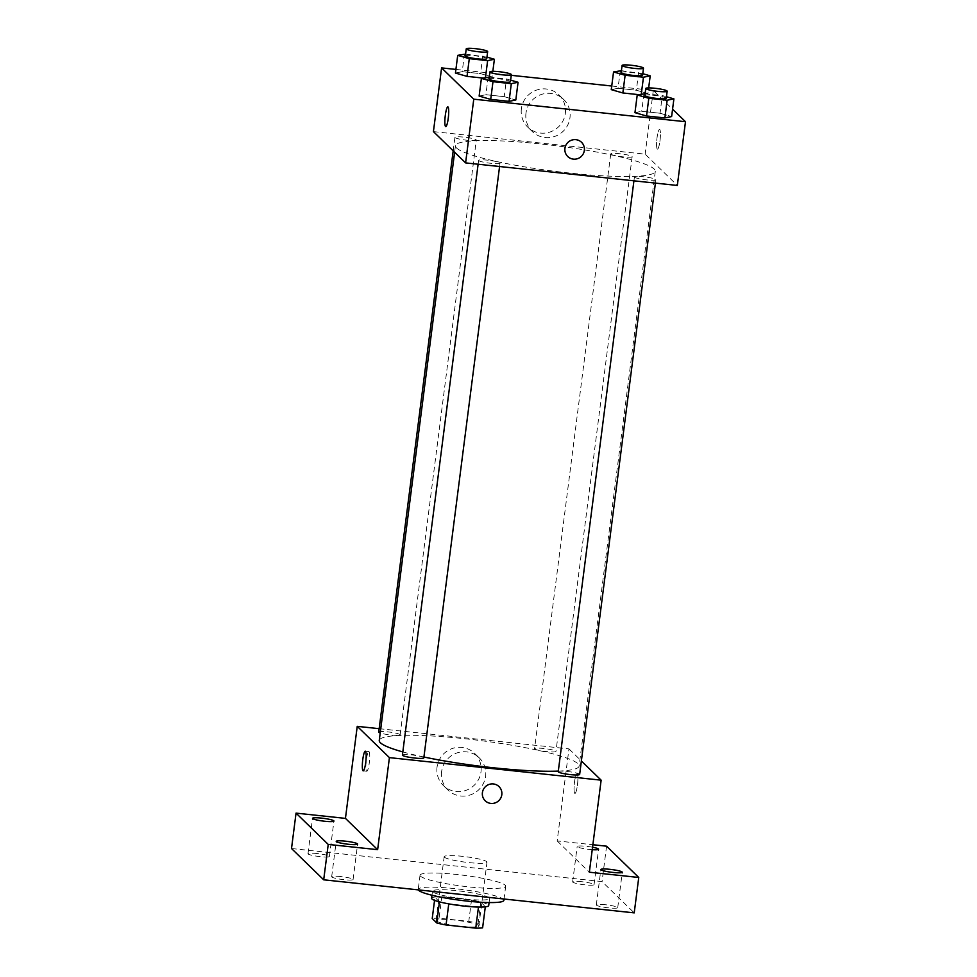 <?xml version="1.0" encoding="UTF-8"?>
<svg xmlns="http://www.w3.org/2000/svg" width="977" height="977" viewBox="0 0 977 977"><rect width="100%" height="100%" fill="white"/><g stroke="black" fill="none" stroke-linecap="round" stroke-linejoin="round"><path stroke-width="0.73" stroke-dasharray="4.88 3.66" d="M444.413 857.208A21.592 2.736 7.3 0 0 467.03 862.386A21.592 2.736 7.3 0 0 486.998 862.202A21.592 2.736 7.3 0 0 465.931 856.744A21.592 2.736 7.3 0 0 444.169 856.719A21.592 2.736 7.3 0 0 444.413 857.208M436.255 920.92A21.592 2.736 7.3 0 0 458.86 926.111A21.592 2.736 7.3 0 0 478.84 925.927A21.592 2.736 7.3 0 0 457.773 920.468A21.592 2.736 7.3 0 0 436.011 920.432A21.592 2.736 7.3 0 0 436.255 920.92M478.461 907.059L478.486 906.912A27.857 3.529 7.3 0 0 485.337 906.571L480.818 902.186A27.857 3.529 7.3 0 0 471.512 900.135L441.799 896.971L439.076 918.209L468.789 921.372A27.857 3.529 7.3 0 1 478.095 923.424L482.614 927.82M439.076 918.209A27.857 3.529 7.3 0 0 432.225 918.539M478.486 906.912L448.761 903.872M439.442 901.856L434.948 897.301L434.557 900.342M439.467 901.698A27.857 3.529 7.3 0 0 448.773 903.749M441.799 896.971A27.857 3.529 7.3 0 0 434.948 897.301M431.59 898.278A28.785 3.639 -172.7 0 1 460.607 898.327A28.785 3.639 -172.7 0 1 488.695 905.594M465.345 899.035A28.785 3.639 7.3 0 0 489.599 898.51A28.785 3.639 7.3 0 0 461.51 891.244A28.785 3.639 7.3 0 0 432.493 891.207A28.785 3.639 7.3 0 0 432.823 891.854A28.785 3.639 7.3 0 0 465.345 899.035M471.512 900.135L468.789 921.372M480.818 902.186L478.095 923.424M503.876 900.342A43.171 5.459 7.3 0 0 461.742 889.436A43.171 5.459 7.3 0 0 418.229 889.375A43.171 5.459 7.3 0 0 418.339 889.888M420.525 876.186A43.171 5.459 7.3 0 0 465.748 886.554A43.171 5.459 7.3 0 0 505.683 886.188A43.171 5.459 7.3 0 0 463.562 875.282A43.171 5.459 7.3 0 0 420.037 875.209A43.171 5.459 7.3 0 0 420.525 876.186M581.742 881.706A10.796 1.368 7.3 0 0 572.644 881.901A10.796 1.368 7.3 0 0 583.171 884.625A10.796 1.368 7.3 0 0 594.053 884.649A10.796 1.368 7.3 0 0 581.742 881.706M317.085 853.532A10.796 1.368 7.3 0 0 307.987 853.727A10.796 1.368 7.3 0 0 318.526 856.45A10.796 1.368 7.3 0 0 329.396 856.475A10.796 1.368 7.3 0 0 317.085 853.532M340.778 876.564A10.796 1.368 7.3 0 0 331.679 876.748A10.796 1.368 7.3 0 0 342.206 879.483A10.796 1.368 7.3 0 0 353.088 879.495A10.796 1.368 7.3 0 0 340.778 876.564M605.422 904.739A10.796 1.368 7.3 0 0 596.324 904.934A10.796 1.368 7.3 0 0 606.864 907.657A10.796 1.368 7.3 0 0 617.733 907.67A10.796 1.368 7.3 0 0 605.422 904.739M291.512 848.524L602.04 881.584L634.22 912.872M606.57 846.192L602.04 881.584M379.161 728.683L568.956 748.883L557.171 840.928L592.868 844.726M437.049 767.14A22.41 21.909 134.2 0 0 474.724 784.751A22.41 21.909 134.2 0 0 451.826 748.675A22.41 21.909 134.2 0 0 437.049 767.14M592.233 849.685A10.796 1.368 -172.7 0 1 589.485 849.44A10.796 1.368 -172.7 0 1 577.175 846.497A10.796 1.368 -172.7 0 1 586.273 846.314A10.796 1.368 -172.7 0 1 592.55 847.218M557.171 840.928L589.351 872.217M402.817 751.924A100.741 12.75 7.3 0 0 423.933 757.004M558.319 771.085A100.741 12.75 7.3 0 0 579.117 766.053A100.741 12.75 7.3 0 0 480.806 740.615A100.741 12.75 7.3 0 0 379.259 740.456M568.956 748.883L581.376 760.961M534.675 748.907A10.796 1.368 7.3 0 0 545.984 751.508A10.796 1.368 7.3 0 0 555.962 751.411A10.796 1.368 7.3 0 0 545.435 748.687A10.796 1.368 7.3 0 0 534.553 748.663A10.796 1.368 7.3 0 0 534.675 748.907M423.823 757.847A10.796 1.368 7.3 0 0 413.295 755.123A10.796 1.368 7.3 0 0 402.414 755.099M579.654 774.431A10.796 1.368 7.3 0 0 569.115 771.708A10.796 1.368 7.3 0 0 558.233 771.696M378.722 732.078A10.796 1.368 -172.7 0 1 388.712 731.981A10.796 1.368 -172.7 0 1 400.02 734.582A10.796 1.368 -172.7 0 1 400.143 734.826A10.796 1.368 -172.7 0 1 392.18 735.131A10.796 1.368 -172.7 0 1 380.224 732.994M574.732 793.312A9.892 1.636 -83.9 0 0 574.928 793.409A9.892 1.636 -83.9 0 0 577.602 783.749A9.892 1.636 -83.9 0 0 577.028 773.735A9.892 1.636 -83.9 0 0 574.427 782.772A9.892 1.636 -83.9 0 0 574.732 793.312A9.892 1.636 -83.9 0 0 574.916 793.409A9.892 1.636 -83.9 0 0 577.59 783.749A9.892 1.636 -83.9 0 0 577.016 773.735A9.892 1.636 -83.9 0 0 574.415 782.772A9.892 1.636 -83.9 0 0 574.72 793.312M369.062 751.679A9.892 1.636 96.1 0 1 369.367 762.219A9.892 1.636 96.1 0 1 366.766 771.244A9.892 1.636 96.1 0 1 366.192 761.242A9.892 1.636 96.1 0 1 368.854 751.569A9.892 1.636 96.1 0 1 369.062 751.679M441.628 771.586A22.41 21.909 134.2 0 0 479.316 789.208A22.41 21.909 134.2 0 0 456.418 753.12A22.41 21.909 134.2 0 0 441.628 771.586M485.203 800.774L485.215 800.774A9.892 9.672 -45.8 0 1 488.927 784.494A9.892 9.672 -45.8 0 1 499.003 786.583L499.003 786.583M456.577 148.016A100.741 12.75 7.3 0 0 562.093 172.196A100.741 12.75 7.3 0 0 655.298 171.329A100.741 12.75 7.3 0 0 557 145.878A100.741 12.75 7.3 0 0 455.453 145.732A100.741 12.75 7.3 0 0 456.577 148.016M476.202 139.845A10.796 1.368 -172.7 0 1 476.324 140.09A10.796 1.368 -172.7 0 1 465.443 140.077A10.796 1.368 -172.7 0 1 454.916 137.354A10.796 1.368 -172.7 0 1 464.893 137.256A10.796 1.368 -172.7 0 1 476.202 139.845M634.549 177.216A10.796 1.368 7.3 0 0 645.846 179.805A10.796 1.368 7.3 0 0 655.836 179.707A10.796 1.368 7.3 0 0 645.308 176.984A10.796 1.368 7.3 0 0 634.427 176.971A10.796 1.368 7.3 0 0 634.549 177.216M478.718 160.619A10.796 1.368 7.3 0 0 490.027 163.208A10.796 1.368 7.3 0 0 500.016 163.122A10.796 1.368 7.3 0 0 489.477 160.399A10.796 1.368 7.3 0 0 478.596 160.375A10.796 1.368 7.3 0 0 478.718 160.619M610.857 154.183A10.796 1.368 7.3 0 0 622.166 156.772A10.796 1.368 7.3 0 0 632.156 156.686A10.796 1.368 7.3 0 0 621.616 153.963A10.796 1.368 7.3 0 0 610.735 153.939A10.796 1.368 7.3 0 0 610.857 154.183M433.422 131.614L645.15 154.158L677.33 185.447M620.297 70.564L618.026 88.272L611.272 89.64L618.026 88.272L636.357 90.226L647.946 93.548L641.193 94.916L638.75 94.659L647.946 93.548L648.667 87.906M504.217 96.662L515.807 99.984L504.217 96.662L485.887 94.708L504.217 96.662L506.489 78.954L510.641 80.151M479.133 96.076L485.887 94.708L479.133 96.076M611.736 86.013L653.308 90.434L672.579 109.168M455.917 69.416L511.264 75.314M660.049 113.247L671.626 116.568L660.049 113.247L641.718 111.293L660.049 113.247L662.321 95.551L666.473 96.735M634.965 112.66L641.718 111.293L634.965 112.66M464.466 53.979L462.206 71.675L455.441 73.055L462.206 71.675L480.537 73.629L492.115 76.951L485.361 78.319L482.931 78.062L492.115 76.951L492.835 71.321M653.308 90.434L645.15 154.158M521.388 108.691A22.41 21.909 134.2 0 0 559.076 126.302A22.41 21.909 134.2 0 0 536.178 90.226A22.41 21.909 134.2 0 0 521.388 108.691M657.265 149.017A9.892 1.636 -83.9 0 0 657.46 149.127A9.892 1.636 -83.9 0 0 660.134 139.455A9.892 1.636 -83.9 0 0 659.56 129.452A9.892 1.636 -83.9 0 0 656.959 138.478A9.892 1.636 -83.9 0 0 657.265 149.017A9.892 1.636 -83.9 0 0 657.46 149.127A9.892 1.636 -83.9 0 0 660.122 139.455A9.892 1.636 -83.9 0 0 659.548 129.44A9.892 1.636 -83.9 0 0 656.947 138.478A9.892 1.636 -83.9 0 0 657.252 149.017M447.845 106.908L447.845 106.908A9.892 1.636 96.1 0 1 448.04 107.006A9.892 1.636 96.1 0 1 448.345 117.545A9.892 1.636 96.1 0 1 445.744 126.583L445.744 126.583M525.98 113.149A22.41 21.909 134.2 0 0 563.668 130.759A22.41 21.909 134.2 0 0 540.757 94.671A22.41 21.909 134.2 0 0 525.98 113.149M567.747 156.491L567.747 156.491A9.892 9.672 -45.8 0 1 571.472 140.2A9.892 9.672 -45.8 0 1 581.535 142.3L581.535 142.3M465.577 54.101L486.949 57.118M486.754 58.669A10.796 1.368 7.3 0 0 476.226 55.945A10.796 1.368 7.3 0 0 465.345 55.933M485.459 77.549L485.361 78.319M462.206 71.675L480.537 73.629L492.115 76.951M482.809 55.933L480.537 73.629M621.409 70.686L642.781 73.715M642.585 75.266A10.796 1.368 7.3 0 0 632.046 72.542A10.796 1.368 7.3 0 0 621.164 72.518M641.291 94.146L641.193 94.916M618.026 88.272L636.357 90.226L647.946 93.548M638.628 72.518L636.357 90.226M489.269 77.122L506.489 78.954M510.446 81.702A10.796 1.368 7.3 0 0 499.906 78.978A10.796 1.368 7.3 0 0 489.025 78.954M488.158 77L485.887 94.708M645.089 93.719L662.321 95.551M666.265 98.286A10.796 1.368 7.3 0 0 655.738 95.563A10.796 1.368 7.3 0 0 644.857 95.551M643.977 93.597L641.718 111.293M478.84 925.927L486.998 862.202M436.011 920.432L444.169 856.719M432.493 891.207L431.981 895.237M489.599 898.51L489.086 902.553M420.037 875.209L418.229 889.375M505.683 886.188L504.047 899.011M617.733 907.67L622.276 872.266M596.324 904.934L600.855 869.53M353.088 879.495L357.619 844.091M331.679 876.748L336.21 841.356M329.396 856.475L333.939 821.071M307.987 853.727L312.518 818.323M594.053 884.649L598.583 849.245M572.644 881.901L577.175 846.497M368.854 751.569L365.3 751.191M366.766 771.244L363.212 770.865M479.218 757.871L474.639 753.414M447.979 789.99L443.399 785.545M455.453 145.732L454.623 152.217M655.298 171.329L579.117 766.053M400.143 734.826L476.324 140.09M453.181 150.824L454.916 137.354M634.427 176.971L633.926 180.818M655.836 179.707L655.408 183.114M478.596 160.375L478.107 164.234M500.016 163.122L499.577 166.517M610.735 153.939L534.553 748.663M632.156 156.686L555.962 751.411M563.57 99.422L558.978 94.964M532.331 131.553L527.751 127.095"/><path stroke-width="1.47" d="M478.461 907.059L475.762 928.15A27.857 3.529 7.3 0 0 482.614 927.82L485.3 906.851M475.762 928.15L446.049 924.987A27.857 3.529 7.3 0 1 436.743 922.935L432.225 918.539L434.557 900.342M448.761 903.872L446.049 924.987M439.442 901.856L436.743 922.935M489.086 902.553L488.695 905.594A28.785 3.639 -172.7 0 1 464.429 906.106A28.785 3.639 -172.7 0 1 431.59 898.278L431.981 895.237M418.339 889.888A43.171 5.459 7.3 0 0 418.706 890.352A43.171 5.459 7.3 0 0 463.928 900.721A43.171 5.459 7.3 0 0 503.876 900.342L504.047 899.011M592.868 844.726L606.57 846.192L638.75 877.468L634.22 912.872L323.692 879.813L291.512 848.524L296.043 813.12L345.443 818.384L377.635 849.672L328.223 844.409L323.692 879.813M638.75 877.468L589.351 872.217L601.136 780.171L389.42 757.627L377.635 849.672M482.406 792.652A9.892 9.672 -45.8 0 1 499.003 786.583A9.892 9.672 -45.8 0 1 499.039 800.432A9.892 9.672 -45.8 0 1 482.406 792.652M348.52 844.287A10.796 1.368 -172.7 0 1 336.21 841.356A10.796 1.368 -172.7 0 1 345.308 841.16A10.796 1.368 -172.7 0 1 357.619 844.091A10.796 1.368 -172.7 0 1 348.52 844.287M324.84 821.266A10.796 1.368 -172.7 0 1 312.518 818.323A10.796 1.368 -172.7 0 1 321.616 818.128A10.796 1.368 -172.7 0 1 333.939 821.071A10.796 1.368 -172.7 0 1 324.84 821.266M328.223 844.409L296.043 813.12M389.42 757.627L357.24 726.338L345.443 818.384M357.24 726.338L379.161 728.683M592.55 847.218A10.796 1.368 -172.7 0 1 598.583 849.245A10.796 1.368 -172.7 0 1 592.233 849.685M613.177 872.461A10.796 1.368 -172.7 0 1 600.855 869.53A10.796 1.368 -172.7 0 1 609.953 869.335A10.796 1.368 -172.7 0 1 622.276 872.266A10.796 1.368 -172.7 0 1 613.177 872.461M454.623 152.217L379.259 740.456A100.741 12.75 7.3 0 0 380.383 742.74A100.741 12.75 7.3 0 0 402.817 751.924M423.933 757.004A100.741 12.75 7.3 0 0 558.319 771.085M581.376 760.961L601.136 780.171M478.107 164.234L402.414 755.099A10.796 1.368 7.3 0 0 402.536 755.343A10.796 1.368 7.3 0 0 413.845 757.944A10.796 1.368 7.3 0 0 423.823 757.847L499.577 166.517M633.926 180.818L558.233 771.696A10.796 1.368 7.3 0 0 558.356 771.94A10.796 1.368 7.3 0 0 569.664 774.529A10.796 1.368 7.3 0 0 579.654 774.431L655.408 183.114M380.224 732.994A10.796 1.368 -172.7 0 1 378.722 732.078L453.181 150.824M365.496 751.301A9.892 1.636 96.1 0 1 365.801 761.84A9.892 1.636 96.1 0 1 363.212 770.865A9.892 1.636 96.1 0 1 362.626 760.863A9.892 1.636 96.1 0 1 365.3 751.191A9.892 1.636 96.1 0 1 365.496 751.301M499.003 786.583A9.892 9.672 -45.8 0 1 499.039 800.419A9.892 9.672 -45.8 0 1 485.203 800.774M672.579 109.168L685.488 121.722L677.33 185.447L465.602 162.903L433.422 131.614L441.592 67.901L455.917 69.416M685.488 121.722L473.772 99.178L465.602 162.903M564.938 148.357A9.892 9.672 -45.8 0 1 581.535 142.3A9.892 9.672 -45.8 0 1 581.584 156.137A9.892 9.672 -45.8 0 1 564.938 148.357M638.75 94.659L622.85 92.962L611.272 89.64L622.85 92.962L638.75 94.659M515.807 99.984L509.054 101.352L490.71 99.398L479.133 96.076L490.71 99.398L509.054 101.352L515.807 99.984L518.066 82.276L511.313 83.656L492.982 81.702L481.405 78.38L489.269 77.122M511.264 75.314L611.736 86.013M473.772 99.178L441.592 67.901M671.626 116.568L664.873 117.936L646.542 115.994L634.965 112.66L646.542 115.994L664.873 117.936L671.626 116.568L673.898 98.872L667.144 100.24L648.813 98.286L637.224 94.964L645.089 93.719M482.931 78.062L467.03 76.377L455.441 73.055L467.03 76.377L482.931 78.062M448.04 107.006A9.892 1.636 96.1 0 1 448.345 117.545A9.892 1.636 96.1 0 1 445.744 126.583A9.892 1.636 96.1 0 1 445.17 116.568A9.892 1.636 96.1 0 1 447.832 106.908A9.892 1.636 96.1 0 1 448.04 107.006M445.744 126.583A9.892 1.636 96.1 0 1 445.17 116.568A9.892 1.636 96.1 0 1 447.845 106.908M581.535 142.3A9.892 9.672 -45.8 0 1 581.584 156.137A9.892 9.672 -45.8 0 1 567.747 156.491M486.949 57.118L494.386 59.255L487.633 60.623L469.29 58.669L457.712 55.347L465.577 54.101M466.249 48.85L465.345 55.933A10.796 1.368 7.3 0 0 465.467 56.177A10.796 1.368 7.3 0 0 476.764 58.767A10.796 1.368 7.3 0 0 486.754 58.669L487.657 51.598A10.796 1.368 7.3 0 0 477.13 48.862A10.796 1.368 7.3 0 0 466.249 48.85A10.796 1.368 7.3 0 0 466.371 49.094A10.796 1.368 7.3 0 0 477.68 51.683A10.796 1.368 7.3 0 0 487.657 51.598M494.386 59.255L492.835 71.321M487.633 60.623L485.459 77.549M469.29 58.669L467.03 76.377M457.712 55.347L455.441 73.055M642.781 73.715L650.206 75.84L643.452 77.22L625.121 75.266L613.544 71.944L621.409 70.686M622.08 65.435L621.164 72.518A10.796 1.368 7.3 0 0 621.287 72.762A10.796 1.368 7.3 0 0 632.595 75.351A10.796 1.368 7.3 0 0 642.585 75.266L643.489 68.182A10.796 1.368 7.3 0 0 632.962 65.459A10.796 1.368 7.3 0 0 622.08 65.435A10.796 1.368 7.3 0 0 622.202 65.691A10.796 1.368 7.3 0 0 633.499 68.28A10.796 1.368 7.3 0 0 643.489 68.182M650.206 75.84L648.667 87.906M643.452 77.22L641.291 94.146M625.121 75.266L622.85 92.962M613.544 71.944L611.272 89.64M510.641 80.151L518.066 82.276M489.941 71.871L489.025 78.954A10.796 1.368 7.3 0 0 489.147 79.198A10.796 1.368 7.3 0 0 500.456 81.787A10.796 1.368 7.3 0 0 510.446 81.702L511.35 74.618A10.796 1.368 7.3 0 0 500.81 71.895A10.796 1.368 7.3 0 0 489.941 71.871A10.796 1.368 7.3 0 0 490.051 72.115A10.796 1.368 7.3 0 0 501.36 74.716A10.796 1.368 7.3 0 0 511.35 74.618M511.313 83.656L509.054 101.352M492.982 81.702L490.71 99.398M481.405 78.38L479.133 96.076M666.473 96.735L673.898 98.872M645.76 88.467L644.857 95.551A10.796 1.368 7.3 0 0 644.979 95.795A10.796 1.368 7.3 0 0 656.288 98.384A10.796 1.368 7.3 0 0 666.265 98.286L667.169 91.215A10.796 1.368 7.3 0 0 656.642 88.48A10.796 1.368 7.3 0 0 645.76 88.467A10.796 1.368 7.3 0 0 645.882 88.712A10.796 1.368 7.3 0 0 657.191 91.301A10.796 1.368 7.3 0 0 667.169 91.215M667.144 100.24L664.873 117.936M648.813 98.286L646.542 115.994M637.224 94.964L634.965 112.66"/></g></svg>
